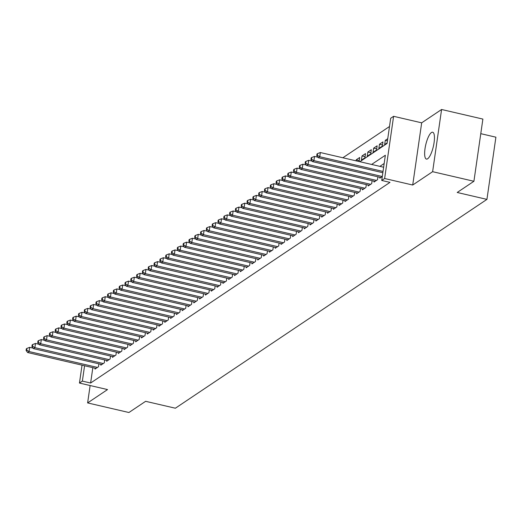 <?xml version="1.0" encoding="UTF-8"?>
<svg xmlns="http://www.w3.org/2000/svg" width="522" height="522" viewBox="0 0 522 522"><rect width="100%" height="100%" fill="white"/><g stroke="black" fill="none" stroke-linecap="round" stroke-linejoin="round"><path stroke-width="0.78" d="M431.44 132.536A13.787 3.895 -76.9 0 0 425.339 146.741A13.787 3.895 -76.9 0 0 426.428 159.079A13.787 3.895 -76.9 0 0 427.662 158.76A13.787 3.895 -76.9 0 0 433.756 144.561A13.787 3.895 -76.9 0 0 432.666 132.223A13.787 3.895 -76.9 0 0 431.44 132.536M359.847 161.716L387.056 143.472L390.691 118.259L393.601 116.308L384.636 178.504L381.732 180.455L385.36 155.243L371.625 164.45M421.678 122.833L412.713 185.029L432.627 171.686L473.917 181.278L482.883 119.081L441.586 109.49L421.678 122.833L393.601 116.308M480.775 133.671L495.9 137.188L486.935 199.384L175.366 408.217L145.631 401.314L128.921 412.511L87.624 402.919L107.539 389.575L79.455 383.057L82.039 365.159M389.503 126.507L342.863 157.768M432.627 171.686L441.586 109.49M90.13 385.536L87.624 402.919M379.957 177.284L379.827 178.172L382.3 176.521M374.143 181.18L374.013 182.067L377.504 179.731L377.921 176.814M368.33 185.075L368.199 185.962L371.69 183.627L372.108 180.71M362.516 188.971L362.392 189.864L365.876 187.522L366.3 184.605M356.702 192.872L356.578 193.76L360.063 191.417L360.487 188.501M350.888 196.768L350.764 197.655L354.249 195.313L354.673 192.396M345.081 200.663L344.951 201.551L348.435 199.215L348.859 196.292M339.267 204.559L339.137 205.446L342.628 203.11L343.045 200.187M333.454 208.454L333.323 209.342L336.814 207.006L337.232 204.082M327.64 212.35L327.509 213.237L331 210.901L331.418 207.984M321.826 216.245L321.696 217.132L325.186 214.796L325.604 211.88M316.012 220.14L315.888 221.028L319.373 218.692L319.797 215.775M310.198 224.036L310.075 224.93L313.559 222.587L313.983 219.671M304.385 227.938L304.261 228.825L307.745 226.483L308.169 223.566M298.577 231.833L298.447 232.721L301.931 230.385L302.355 227.462M292.764 235.729L292.633 236.616L296.124 234.28L296.542 231.357M286.95 239.624L286.819 240.512L290.31 238.176L290.728 235.252M281.136 243.52L281.006 244.407L284.497 242.071L284.914 239.154M275.322 247.415L275.192 248.302L278.683 245.966L279.1 243.05M269.509 251.31L269.385 252.198L272.869 249.862L273.293 246.945M263.695 255.206L263.571 256.093L267.055 253.757L267.479 250.841M257.881 259.101L257.757 259.995L261.241 257.653L261.666 254.736M252.074 263.003L251.943 263.891L255.434 261.548L255.852 258.631M246.26 266.899L246.13 267.786L249.62 265.45L250.038 262.527M240.446 270.794L240.316 271.681L243.807 269.345L244.224 266.422M234.632 274.689L234.502 275.577L237.993 273.241L238.41 270.318M228.819 278.585L228.695 279.472L232.179 277.136L232.603 274.22M223.005 282.48L222.881 283.368L226.365 281.032L226.789 278.115M217.191 286.376L217.067 287.263L220.552 284.927L220.976 282.01M211.384 290.271L211.253 291.159L214.738 288.823L215.162 285.906M205.57 294.167L205.44 295.06L208.93 292.718L209.348 289.801M199.756 298.069L199.626 298.956L203.117 296.613L203.534 293.697M193.943 301.964L193.812 302.851L197.303 300.515L197.721 297.592M188.129 305.859L187.998 306.747L191.489 304.411L191.907 301.488M182.315 309.755L182.191 310.642L185.675 308.306L186.1 305.383M176.501 313.65L176.377 314.538L179.862 312.202L180.286 309.285M170.687 317.546L170.563 318.433L174.048 316.097L174.472 313.18M164.88 321.441L164.75 322.328L168.234 319.993L168.658 317.076M159.066 325.337L158.936 326.23L162.427 323.888L162.844 320.971M153.253 329.232L153.122 330.126L156.613 327.783L157.031 324.867M147.439 333.134L147.308 334.021L150.799 331.679L151.217 328.762M141.625 337.029L141.495 337.917L144.985 335.581L145.403 332.658M135.811 340.925L135.687 341.812L139.172 339.476L139.596 336.553M129.998 344.82L129.874 345.708L133.358 343.372L133.782 340.448M124.184 348.716L124.06 349.603L127.544 347.267L127.968 344.35M118.377 352.611L118.246 353.498L121.737 351.162L122.155 348.246M112.563 356.506L112.432 357.394L115.923 355.058L116.341 352.141M106.749 360.402L106.618 361.296L110.109 358.953L110.527 356.037M100.935 364.297L100.805 365.191L104.296 362.849L104.713 359.932M359.26 160.541L356.213 159.83L359.704 157.494L359.116 161.546M365.074 156.646L362.027 155.934L365.517 153.599L364.911 157.801L361.42 160.137L362.027 155.934M370.888 152.744L367.84 152.039L371.325 149.703L370.724 153.905L367.234 156.241L367.84 152.039M376.701 148.848L373.654 148.144L377.138 145.808L376.532 150.01L373.047 152.346L373.654 148.144M382.515 144.953L379.468 144.248L382.952 141.906L382.345 146.108L378.861 148.45L379.468 144.248M387.435 140.849L385.275 140.353L387.748 138.695M356.069 160.835L356.213 159.83M385.275 140.353L384.675 144.555L387.141 142.897M92.838 367.664L90.619 383.024L389.986 182.374L381.732 180.455M384.172 163.49L379.886 166.368M95.121 368.199L94.997 369.087L98.482 366.744L98.899 363.827M412.713 185.029L384.636 178.504M90.619 383.024L82.365 381.106L79.455 383.057M473.917 181.278L457.207 192.474L486.935 199.384M84.577 365.746L82.365 381.106M33.075 348.128L29.689 347.345L29.082 351.547L97.464 367.429M26.681 350.079L26.922 348.396L26.341 348.787L26.1 350.471L26.681 350.079L29.082 351.547L27.627 352.52L96.009 368.401M29.689 347.345L26.922 348.396M26.1 350.471L27.627 352.52M38.889 344.233L35.503 343.45L34.896 347.652L103.278 363.534M32.494 346.184L32.736 344.5L32.155 344.892L31.914 346.575L32.494 346.184L34.896 347.652L33.441 348.624L101.823 364.506M35.503 343.45L32.736 344.5M31.914 346.575L33.441 348.624M44.703 340.337L41.316 339.548L40.709 343.757L109.091 359.638M38.308 342.288L38.55 340.605L37.969 340.997L37.728 342.673L38.308 342.288L40.709 343.757L39.254 344.729L107.636 360.611M41.316 339.548L38.55 340.605M37.728 342.673L39.254 344.729M50.51 336.442L47.13 335.653L46.523 339.855L114.905 355.743M44.122 338.393L44.363 336.71L43.783 337.101L43.541 338.778L44.122 338.393L46.523 339.855L45.068 340.833L113.45 356.715M47.13 335.653L44.363 336.71M43.541 338.778L45.068 340.833M56.324 332.547L52.937 331.757L52.337 335.959L120.719 351.848M49.936 334.491L50.177 332.814L49.597 333.206L49.349 334.883L49.936 334.491L52.337 335.959L50.882 336.938L119.264 352.82M52.937 331.757L50.177 332.814M49.349 334.883L50.882 336.938M62.138 328.651L58.751 327.862L58.144 332.064L126.526 347.946M55.743 330.596L55.991 328.919L55.404 329.304L55.162 330.987L55.743 330.596L58.144 332.064L56.696 333.036L125.078 348.924M58.751 327.862L55.991 328.919M55.162 330.987L56.696 333.036M67.951 324.756L64.565 323.966L63.958 328.168L132.34 344.05M61.557 326.7L61.798 325.023L61.218 325.408L60.976 327.092L61.557 326.7L63.958 328.168L62.509 329.141L130.891 345.029M64.565 323.966L61.798 325.023M60.976 327.092L62.509 329.141M73.765 320.854L70.379 320.071L69.772 324.273L138.154 340.155M67.371 322.805L67.612 321.121L67.031 321.513L66.79 323.196L67.371 322.805L69.772 324.273L68.323 325.245L136.705 341.127M70.379 320.071L67.612 321.121M66.79 323.196L68.323 325.245M79.579 316.958L76.192 316.175L75.586 320.377L143.968 336.259M73.184 318.909L73.426 317.226L72.845 317.617L72.604 319.301L73.184 318.909L75.586 320.377L74.131 321.35L142.513 337.232M76.192 316.175L73.426 317.226M72.604 319.301L74.131 321.35M85.393 313.063L82.006 312.28L81.399 316.482L149.781 332.364M78.998 315.014L79.24 313.33L78.659 313.722L78.417 315.405L78.998 315.014L81.399 316.482L79.944 317.454L148.326 333.336M82.006 312.28L79.24 313.33M78.417 315.405L79.944 317.454M91.206 309.168L87.82 308.385L87.213 312.587L155.595 328.468M84.812 311.119L85.053 309.435L84.473 309.827L84.231 311.503L84.812 311.119L87.213 312.587L85.758 313.559L154.14 329.441M87.82 308.385L85.053 309.435M84.231 311.503L85.758 313.559M97.014 305.272L93.634 304.483L93.027 308.691L161.409 324.573M90.626 307.223L90.867 305.54L90.286 305.931L90.045 307.608L90.626 307.223L93.027 308.691L91.572 309.663L159.954 325.545M93.634 304.483L90.867 305.54M90.045 307.608L91.572 309.663M102.827 301.377L99.441 300.587L98.841 304.789L167.223 320.678M96.44 303.328L96.681 301.644L96.1 302.036L95.852 303.713L96.44 303.328L98.841 304.789L97.386 305.768L165.768 321.65M99.441 300.587L96.681 301.644M95.852 303.713L97.386 305.768M108.641 297.481L105.255 296.692L104.648 300.894L173.03 316.782M102.247 299.426L102.495 297.749L101.907 298.14L101.666 299.817L102.247 299.426L104.648 300.894L103.199 301.873L171.581 317.754M105.255 296.692L102.495 297.749M101.666 299.817L103.199 301.873M114.455 293.586L111.069 292.796L110.462 296.998L178.844 312.88M108.061 295.53L108.302 293.853L107.721 294.238L107.48 295.922L108.061 295.53L110.462 296.998L109.013 297.971L177.395 313.859M111.069 292.796L108.302 293.853M107.48 295.922L109.013 297.971M120.269 289.69L116.882 288.901L116.275 293.103L184.657 308.985M113.874 291.635L114.116 289.958L113.535 290.343L113.294 292.026L113.874 291.635L116.275 293.103L114.82 294.075L183.202 309.964M116.882 288.901L114.116 289.958M113.294 292.026L114.82 294.075M126.083 285.788L122.696 285.005L122.089 289.208L190.471 305.089M119.688 287.739L119.93 286.056L119.349 286.447L119.107 288.131L119.688 287.739L122.089 289.208L120.634 290.18L189.016 306.062M122.696 285.005L119.93 286.056M119.107 288.131L120.634 290.18M131.896 281.893L128.51 281.11L127.903 285.312L196.285 301.194M125.502 283.844L125.743 282.161L125.163 282.552L124.921 284.236L125.502 283.844L127.903 285.312L126.448 286.284L194.83 302.166M128.51 281.11L125.743 282.161M124.921 284.236L126.448 286.284M137.71 277.998L134.324 277.215L133.717 281.417L202.099 297.299M131.316 279.949L131.557 278.265L130.976 278.657L130.735 280.34L131.316 279.949L133.717 281.417L132.262 282.389L200.644 298.271M134.324 277.215L131.557 278.265M130.735 280.34L132.262 282.389M143.517 274.102L140.131 273.319L139.531 277.521L207.913 293.403M137.129 276.053L137.371 274.37L136.79 274.761L136.549 276.438L137.129 276.053L139.531 277.521L138.076 278.494L206.458 294.375M140.131 273.319L137.371 274.37M136.549 276.438L138.076 278.494M149.331 270.207L145.945 269.417L145.344 273.626L213.726 289.508M142.937 272.158L143.185 270.474L142.604 270.866L142.356 272.543L142.937 272.158L145.344 273.626L143.889 274.598L212.271 290.48M145.945 269.417L143.185 270.474M142.356 272.543L143.889 274.598M155.145 266.311L151.758 265.522L151.152 269.724L219.534 285.612M148.75 268.262L148.992 266.579L148.411 266.97L148.17 268.647L148.75 268.262L151.152 269.724L149.703 270.703L218.085 286.585M151.758 265.522L148.992 266.579M148.17 268.647L149.703 270.703M160.959 262.416L157.572 261.626L156.965 265.828L225.347 281.71M154.564 264.36L154.806 262.683L154.225 263.075L153.983 264.752L154.564 264.36L156.965 265.828L155.517 266.807L223.899 282.689M157.572 261.626L154.806 262.683M153.983 264.752L155.517 266.807M166.772 258.52L163.386 257.731L162.779 261.933L231.161 277.815M160.378 260.465L160.619 258.788L160.039 259.173L159.797 260.856L160.378 260.465L162.779 261.933L161.324 262.905L229.706 278.794M163.386 257.731L160.619 258.788M159.797 260.856L161.324 262.905M172.586 254.625L169.2 253.836L168.593 258.038L236.975 273.919M166.192 256.57L166.433 254.893L165.852 255.278L165.611 256.961L166.192 256.57L168.593 258.038L167.138 259.01L235.52 274.898M169.2 253.836L166.433 254.893M165.611 256.961L167.138 259.01M178.4 250.723L175.014 249.94L174.407 254.142L242.789 270.024M172.006 252.674L172.247 250.991L171.666 251.382L171.425 253.066L172.006 252.674L174.407 254.142L172.952 255.114L241.334 270.996M175.014 249.94L172.247 250.991M171.425 253.066L172.952 255.114M184.207 246.828L180.827 246.045L180.22 250.247L248.602 266.129M177.819 248.779L178.061 247.095L177.48 247.487L177.239 249.17L177.819 248.779L180.22 250.247L178.765 251.219L247.147 267.101M180.827 246.045L178.061 247.095M177.239 249.17L178.765 251.219M190.021 242.932L186.635 242.149L186.034 246.351L254.416 262.233M183.633 244.883L183.875 243.2L183.294 243.591L183.052 245.275L183.633 244.883L186.034 246.351L184.579 247.324L252.961 263.205M186.635 242.149L183.875 243.2M183.052 245.275L184.579 247.324M195.835 239.037L192.448 238.254L191.848 242.456L260.224 258.338M189.44 240.988L189.688 239.304L189.101 239.696L188.86 241.373L189.44 240.988L191.848 242.456L190.393 243.428L258.775 259.31M192.448 238.254L189.688 239.304M188.86 241.373L190.393 243.428M201.649 235.141L198.262 234.352L197.655 238.554L266.037 254.442M195.254 237.092L195.496 235.409L194.915 235.8L194.673 237.477L195.254 237.092L197.655 238.554L196.207 239.533L264.589 255.415M198.262 234.352L195.496 235.409M194.673 237.477L196.207 239.533M207.462 231.246L204.076 230.456L203.469 234.659L271.851 250.547M201.068 233.197L201.309 231.514L200.729 231.905L200.487 233.582L201.068 233.197L203.469 234.659L202.021 235.637L270.403 251.519M204.076 230.456L201.309 231.514M200.487 233.582L202.021 235.637M213.276 227.351L209.89 226.561L209.283 230.763L277.665 246.645M206.882 229.295L207.123 227.618L206.542 228.003L206.301 229.687L206.882 229.295L209.283 230.763L207.828 231.742L276.21 247.624M209.89 226.561L207.123 227.618M206.301 229.687L207.828 231.742M219.09 223.455L215.703 222.666L215.097 226.868L283.479 242.75M212.695 225.4L212.937 223.723L212.356 224.108L212.115 225.791L212.695 225.4L215.097 226.868L213.642 227.84L282.024 243.728M215.703 222.666L212.937 223.723M212.115 225.791L213.642 227.84M224.904 219.553L221.517 218.77L220.91 222.972L289.292 238.854M218.509 221.504L218.751 219.827L218.17 220.212L217.928 221.896L218.509 221.504L220.91 222.972L219.455 223.945L287.837 239.833M221.517 218.77L218.751 219.827M217.928 221.896L219.455 223.945M230.711 215.658L227.331 214.875L226.724 219.077L295.106 234.959M224.323 217.609L224.564 215.925L223.984 216.317L223.742 218L224.323 217.609L226.724 219.077L225.269 220.049L293.651 235.931M227.331 214.875L224.564 215.925M223.742 218L225.269 220.049M236.525 211.762L233.138 210.979L232.538 215.181L300.92 231.063M230.137 213.713L230.378 212.03L229.797 212.421L229.549 214.105L230.137 213.713L232.538 215.181L231.083 216.154L299.465 232.036M233.138 210.979L230.378 212.03M229.549 214.105L231.083 216.154M242.338 207.867L238.952 207.084L238.345 211.286L306.727 227.168M235.944 209.818L236.192 208.134L235.605 208.526L235.363 210.209L235.944 209.818L238.345 211.286L236.897 212.258L305.279 228.14M238.952 207.084L236.192 208.134M235.363 210.209L236.897 212.258M248.152 203.971L244.766 203.188L244.159 207.391L312.541 223.272M241.758 205.922L241.999 204.239L241.418 204.631L241.177 206.307L241.758 205.922L244.159 207.391L242.71 208.363L311.092 224.245M244.766 203.188L241.999 204.239M241.177 206.307L242.71 208.363M253.966 200.076L250.58 199.287L249.973 203.489L318.355 219.377M247.572 202.027L247.813 200.344L247.232 200.735L246.991 202.412L247.572 202.027L249.973 203.489L248.524 204.467L316.9 220.349M250.58 199.287L247.813 200.344M246.991 202.412L248.524 204.467M259.78 196.181L256.393 195.391L255.787 199.593L324.169 215.482M253.385 198.125L253.627 196.448L253.046 196.84L252.805 198.517L253.385 198.125L255.787 199.593L254.331 200.572L322.713 216.454M256.393 195.391L253.627 196.448M252.805 198.517L254.331 200.572M265.594 192.285L262.207 191.496L261.6 195.698L329.982 211.58M259.199 194.23L259.441 192.553L258.86 192.938L258.618 194.621L259.199 194.23L261.6 195.698L260.145 196.677L328.527 212.558M262.207 191.496L259.441 192.553M258.618 194.621L260.145 196.677M271.407 188.39L268.021 187.6L267.414 191.802L335.796 207.684M265.013 190.334L265.254 188.657L264.674 189.042L264.432 190.726L265.013 190.334L267.414 191.802L265.959 192.775L334.341 208.663M268.021 187.6L265.254 188.657M264.432 190.726L265.959 192.775M277.215 184.488L273.835 183.705L273.228 187.907L341.61 203.789M270.827 186.439L271.068 184.762L270.487 185.147L270.246 186.83L270.827 186.439L273.228 187.907L271.773 188.879L340.155 204.761M273.835 183.705L271.068 184.762M270.246 186.83L271.773 188.879M283.028 180.592L279.642 179.809L279.042 184.012L347.424 199.893M276.64 182.543L276.882 180.86L276.301 181.251L276.053 182.935L276.64 182.543L279.042 184.012L277.587 184.984L345.969 200.866M279.642 179.809L276.882 180.86M276.053 182.935L277.587 184.984M288.842 176.697L285.456 175.914L284.849 180.116L353.231 195.998M282.448 178.648L282.696 176.965L282.108 177.356L281.867 179.039L282.448 178.648L284.849 180.116L283.4 181.088L351.782 196.97M285.456 175.914L282.696 176.965M281.867 179.039L283.4 181.088M294.656 172.802L291.269 172.019L290.663 176.221L359.045 192.103M288.261 174.753L288.503 173.069L287.922 173.461L287.681 175.144L288.261 174.753L290.663 176.221L289.214 177.193L357.596 193.075M291.269 172.019L288.503 173.069M287.681 175.144L289.214 177.193M300.47 168.906L297.083 168.123L296.476 172.325L364.858 188.207M294.075 170.857L294.317 169.174L293.736 169.565L293.495 171.242L294.075 170.857L296.476 172.325L295.021 173.297L363.403 189.179M297.083 168.123L294.317 169.174M293.495 171.242L295.021 173.297M306.283 165.011L302.897 164.221L302.29 168.423L370.672 184.312M299.889 166.962L300.13 165.278L299.55 165.67L299.308 167.347L299.889 166.962L302.29 168.423L300.835 169.402L369.217 185.284M302.897 164.221L300.13 165.278M299.308 167.347L300.835 169.402M312.097 161.115L308.711 160.326L308.104 164.528L376.486 180.416M305.703 163.06L305.944 161.383L305.363 161.774L305.122 163.451L305.703 163.06L308.104 164.528L306.649 165.507L375.031 181.388M308.711 160.326L305.944 161.383M305.122 163.451L306.649 165.507M317.911 157.22L314.525 156.43L313.918 160.632L382.3 176.514M311.517 159.164L311.758 157.487L311.177 157.872L310.936 159.556L311.517 159.164L313.918 160.632L312.463 161.611L380.845 177.493M314.525 156.43L311.758 157.487M310.936 159.556L312.463 161.611M383.631 167.236L320.332 152.535L319.732 156.737L383.031 171.438M317.33 155.269L317.572 153.592L316.991 153.977L316.75 155.66L317.33 155.269L319.732 156.737L318.276 157.709L382.848 172.71M320.332 152.535L317.572 153.592M316.75 155.66L318.276 157.709"/></g></svg>
